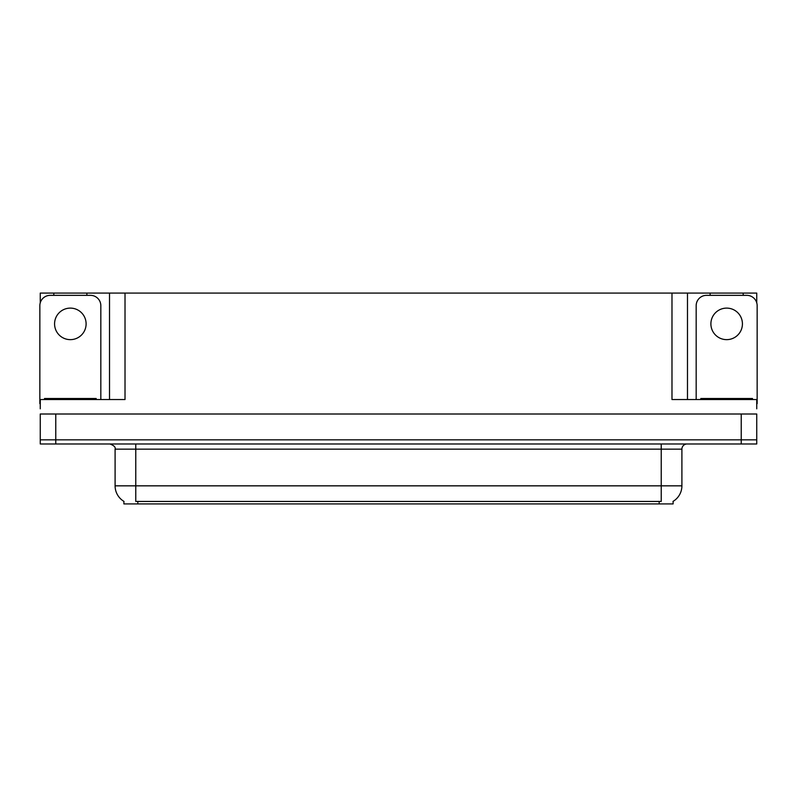 <?xml version="1.0" encoding="UTF-8"?>
<svg xmlns="http://www.w3.org/2000/svg" width="797" height="797" viewBox="0 0 797 797"><rect width="100%" height="100%" fill="white"/><g stroke="black" fill="none" stroke-linecap="round" stroke-linejoin="round"><path stroke-width="1.2" d="M673.116 501.353L673.116 503.923L123.884 503.923L123.884 501.353M55.77 443.979L756.742 443.979L756.742 439.844L40.258 439.844L40.258 414.002L55.77 414.002L55.77 439.844L40.258 439.844L40.258 443.979L55.77 443.979L55.77 439.844L756.742 439.844L756.742 414.002L55.77 414.002M86.873 295.348L86.873 293.077L671.981 293.077L671.981 399.536L756.742 399.536L756.742 408.831M40.258 408.831L40.258 399.536L125.019 399.536L125.019 293.077M53.807 295.348L53.807 293.077L40.258 293.077L40.258 302.79M743.193 295.348L743.193 293.077L756.742 293.077L756.742 302.79M109.518 293.077L109.518 399.536M671.981 293.077L687.482 293.077L687.482 399.536M687.482 293.077L710.127 293.077L710.127 295.348M743.193 293.077L710.127 293.077M53.807 293.077L86.873 293.077M124.033 501.443A18.092 18.092 0 0 1 115.097 485.841L135.769 485.841L135.769 501.443L661.231 501.443L661.231 485.841L681.903 485.841L681.903 449.149A5.171 5.171 0 0 1 687.074 443.979M115.097 485.841L115.097 449.149C115.774 447.247 114.051 445.523 109.926 443.979M672.967 501.443A18.092 18.092 0 0 0 681.903 485.841M70.345 308.11A15.761 15.761 0 0 0 54.575 323.881A15.761 15.761 0 0 0 70.345 339.642A15.761 15.761 0 0 0 86.106 323.881A15.761 15.761 0 0 0 70.345 308.11M40.258 403.671A10.331 10.331 0 0 0 39.85 403.671L39.85 305.679A10.331 10.331 0 0 1 50.181 295.348L90.499 295.348A10.331 10.331 0 0 1 100.83 305.679L100.83 399.536M726.655 308.11A15.761 15.761 0 0 0 710.894 323.881A15.761 15.761 0 0 0 726.655 339.642A15.761 15.761 0 0 0 742.425 323.881A15.761 15.761 0 0 0 726.655 308.11M696.17 399.536L696.17 305.679A10.331 10.331 0 0 1 706.501 295.348L746.819 295.348A10.331 10.331 0 0 1 757.15 305.679L757.15 403.671A10.331 10.331 0 0 0 756.742 403.671M44.502 399.536L44.502 398.5L96.178 398.5L96.178 399.536M700.822 399.536L700.822 398.5L752.498 398.5L752.498 399.536M741.23 414.002L741.23 443.979M659.169 503.923L659.169 501.353M137.831 503.923L137.831 501.353M661.231 443.979L661.231 449.149L115.097 449.149M681.903 449.149L661.231 449.149L661.231 485.841L135.769 485.841L135.769 443.979M93.598 398.5L93.598 399.536M47.083 398.5L47.083 399.536M749.917 398.5L749.917 399.536M703.402 398.5L703.402 399.536"/></g></svg>
